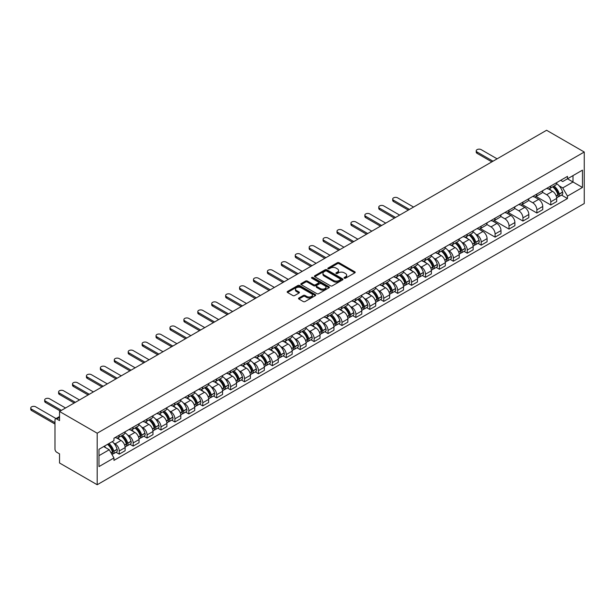 <?xml version="1.0" encoding="UTF-8"?>
<svg xmlns="http://www.w3.org/2000/svg" width="615" height="615" viewBox="0 0 615 615"><rect width="100%" height="100%" fill="white"/><g stroke="black" fill="none" stroke-linecap="round" stroke-linejoin="round"><path stroke-width="0.92" d="M344.315 278.203A0.869 0.5 0 0 0 345.538 278.203L354.847 272.829A1.238 0.715 0 0 0 355.209 272.322A1.238 0.715 0 0 0 354.847 271.815L339.08 262.713A1.238 0.715 0 0 0 337.328 262.713L328.026 268.086A0.869 0.5 0 0 0 329.248 268.793L330.455 268.094A3.967 2.291 0 0 1 336.059 268.094L337.374 268.855A3.967 2.291 0 0 1 338.534 270.477A3.967 2.291 0 0 1 337.374 272.091L336.167 272.791A0.869 0.5 0 0 0 337.397 273.498L338.596 272.799A3.967 2.291 0 0 1 344.208 272.799L345.522 273.56A3.967 2.291 0 0 1 346.683 275.174A3.967 2.291 0 0 1 345.522 276.796L344.315 277.488A0.869 0.5 0 0 0 344.315 278.203L344.315 277.488M298.875 298.014A1.238 0.715 0 0 0 298.513 298.513A1.238 0.715 0 0 0 298.875 299.021L303.303 301.573A1.238 0.715 0 0 0 305.048 301.573L315.387 295.607A1.238 0.715 0 0 0 315.749 295.1A1.238 0.715 0 0 0 315.387 294.6L299.62 285.491A1.238 0.715 0 0 0 297.868 285.491L287.536 291.464A1.238 0.715 0 0 0 287.167 291.964A1.238 0.715 0 0 0 287.536 292.471L292.878 295.561A1.238 0.715 0 0 0 294.631 295.561L299.051 293.001A1.238 0.715 0 0 0 299.413 292.502A1.238 0.715 0 0 0 299.051 291.994L296.399 290.464A3.313 1.914 0 0 1 295.431 289.111A3.313 1.914 0 0 1 297.476 287.343A3.313 1.914 0 0 1 301.089 287.759L311.467 293.747A3.313 1.914 0 0 1 312.435 295.1A3.313 1.914 0 0 1 310.391 296.868A3.313 1.914 0 0 1 306.777 296.453L305.048 295.454A1.238 0.715 0 0 0 303.303 295.454L298.875 298.014L298.875 299.021M97.193 433.214L59.532 411.466L546.589 130.265L584.25 152.013L97.193 433.214L97.193 484.735L584.25 203.534L584.25 152.013M330.539 285.844A1.238 0.715 0 0 0 332.292 285.844L342.632 279.879A1.238 0.715 0 0 0 342.993 279.371A1.238 0.715 0 0 0 342.632 278.872L326.865 269.77A1.238 0.715 0 0 0 325.112 269.77L314.772 275.735A1.238 0.715 0 0 0 314.411 276.243A1.238 0.715 0 0 0 314.772 276.742L330.539 285.844M312.097 278.387A0.869 0.5 0 0 1 312.981 278.51L312.981 277.48L329.01 286.736A1.238 0.715 0 0 1 329.371 287.236A1.238 0.715 0 0 1 329.01 287.743L318.67 293.709A1.238 0.715 0 0 1 316.917 293.709L301.15 284.607L301.15 283.6A1.238 0.715 0 0 0 300.789 284.107A1.238 0.715 0 0 0 301.15 284.607M301.15 283.6L305.578 281.047A1.238 0.715 0 0 1 307.331 281.047L313.719 284.737A1.238 0.715 0 0 0 315.472 284.737L318.409 283.038A1.238 0.715 0 0 0 318.77 282.539A1.238 0.715 0 0 0 318.409 282.031L311.751 278.188A0.869 0.5 0 0 1 312.981 277.48M59.532 411.466L59.532 420.591L56.765 418.992A2.522 1.461 -120 0 0 55.504 418.869A2.522 1.461 -120 0 0 54.981 420.022L54.981 449.181A2.522 1.461 -120 0 0 56.765 452.271L59.532 453.87L59.532 462.987L97.193 484.735M550.786 186.014A5.804 3.352 60 0 1 549.587 188.621L555.476 185.223A5.804 3.352 -120 0 0 556.675 182.617M542.43 192.264L546.681 194.724A5.804 3.352 60 0 1 550.786 201.828L556.675 198.43A5.804 3.352 -120 0 0 552.57 191.319L548.357 188.89M556.675 198.43L556.675 201.574L550.786 204.972L536.019 196.446M549.587 188.621A5.804 3.352 60 0 1 546.727 188.359M550.786 201.828L550.786 204.972M536.864 194.048A5.804 3.352 60 0 1 535.665 196.654L541.554 193.256A5.804 3.352 -120 0 0 542.753 190.65M522.104 204.488L536.864 213.013L542.753 209.607L542.753 206.471A5.804 3.352 -120 0 0 538.648 199.36L534.435 196.923M535.665 196.654A5.804 3.352 60 0 1 532.805 196.393M528.508 200.306L532.759 202.758A5.804 3.352 60 0 1 536.864 209.869L536.864 213.013M522.942 202.089A5.804 3.352 60 0 1 521.743 204.695L527.632 201.297A5.804 3.352 -120 0 0 528.831 198.691M508.182 212.521L522.942 221.046L528.831 217.649L528.831 214.504A5.804 3.352 -120 0 0 524.726 207.393L520.513 204.964M521.743 204.695A5.804 3.352 60 0 1 518.883 204.434M514.586 208.339L518.837 210.799A5.804 3.352 60 0 1 522.942 217.902L522.942 221.046M509.02 210.122A5.804 3.352 60 0 1 507.821 212.729L513.71 209.331A5.804 3.352 -120 0 0 514.909 206.725M494.26 220.562L509.02 229.088L514.909 225.682L514.909 222.545A5.804 3.352 -120 0 0 510.804 215.435L506.591 212.998M507.821 212.729A5.804 3.352 60 0 1 504.961 212.467M500.664 216.38L504.915 218.832A5.804 3.352 60 0 1 509.02 225.943L509.02 229.088M495.098 218.164A5.804 3.352 60 0 1 493.899 220.77L499.787 217.372A5.804 3.352 -120 0 0 500.994 214.766M480.338 228.596L495.098 237.121L500.994 233.723L500.994 230.579A5.804 3.352 -120 0 0 496.889 223.468L492.669 221.039M493.899 220.77A5.804 3.352 60 0 1 491.039 220.508M486.742 224.414L490.993 226.874A5.804 3.352 60 0 1 495.098 233.977L495.098 237.121M481.184 226.197A5.804 3.352 60 0 1 479.977 228.803L485.865 225.405A5.804 3.352 -120 0 0 487.072 222.799M477.986 243.317L481.184 245.162L487.072 241.757L487.072 238.62A5.804 3.352 -120 0 0 482.967 231.509L478.747 229.072M479.977 228.803A5.804 3.352 60 0 1 477.117 228.542M475.587 234.046L477.079 234.907A5.804 3.352 60 0 1 481.184 242.018L481.184 245.162M467.262 234.238A5.804 3.352 60 0 1 466.055 236.844L471.943 233.446A5.804 3.352 -120 0 0 473.15 230.84M464.064 251.351L467.262 253.196L473.15 249.798L473.15 246.653A5.804 3.352 -120 0 0 469.045 239.543L464.825 237.113M466.055 236.844A5.804 3.352 60 0 1 463.203 236.583M461.673 242.087L463.157 242.948A5.804 3.352 60 0 1 467.262 250.051L467.262 253.196M453.34 242.272A5.804 3.352 60 0 1 452.133 244.878L458.029 241.48A5.804 3.352 -120 0 0 459.228 238.874M450.142 259.392L453.34 261.237L459.228 257.831L459.228 254.695A5.804 3.352 -120 0 0 455.123 247.584L450.91 245.147M452.133 244.878A5.804 3.352 60 0 1 449.281 244.616M447.751 250.121L449.234 250.982A5.804 3.352 60 0 1 453.34 258.092L453.34 261.237M439.418 250.313A5.804 3.352 60 0 1 438.218 252.919L444.107 249.521A5.804 3.352 -120 0 0 445.306 246.915M436.22 267.425L439.418 269.27L445.306 265.872L445.306 262.728A5.804 3.352 -120 0 0 441.201 255.617L436.988 253.188M438.218 252.919A5.804 3.352 60 0 1 435.359 252.657M433.829 258.162L435.312 259.023A5.804 3.352 60 0 1 439.418 266.126L439.418 269.27M425.495 258.346A5.804 3.352 60 0 1 424.296 260.952L430.185 257.554A5.804 3.352 -120 0 0 431.384 254.948M422.305 275.466L425.495 277.311L431.384 273.906L431.384 270.769A5.804 3.352 -120 0 0 427.279 263.658L423.066 261.221M424.296 260.952A5.804 3.352 60 0 1 421.436 260.691M419.907 266.195L421.39 267.056A5.804 3.352 60 0 1 425.495 274.167L425.495 277.311M411.573 266.387A5.804 3.352 60 0 1 410.374 268.993L416.263 265.595A5.804 3.352 -120 0 0 417.462 262.989M408.383 283.5L411.573 285.345L417.462 281.947L417.462 278.803A5.804 3.352 -120 0 0 413.357 271.692L409.144 269.262M410.374 268.993A5.804 3.352 60 0 1 407.514 268.732M405.985 274.236L407.468 275.097A5.804 3.352 60 0 1 411.573 282.2L411.573 285.345M397.651 274.421A5.804 3.352 60 0 1 396.452 277.027L402.341 273.629A5.804 3.352 -120 0 0 403.54 271.023M394.461 291.541L397.651 293.386L403.54 289.98L403.54 286.844A5.804 3.352 -120 0 0 399.435 279.733L395.222 277.296M396.452 277.027A5.804 3.352 60 0 1 393.592 276.765M392.062 282.27L393.546 283.131A5.804 3.352 60 0 1 397.651 290.242L397.651 293.386M383.729 282.462A5.804 3.352 60 0 1 382.53 285.068L388.419 281.67A5.804 3.352 -120 0 0 389.626 279.064M380.539 299.574L383.729 301.419L389.626 298.021L389.626 294.877A5.804 3.352 -120 0 0 385.52 287.766L381.3 285.337M382.53 285.068A5.804 3.352 60 0 1 379.67 284.807M378.14 290.311L379.624 291.164A5.804 3.352 60 0 1 383.729 298.275L383.729 301.419M369.815 290.495A5.804 3.352 60 0 1 368.608 293.101L374.497 289.703A5.804 3.352 -120 0 0 375.704 287.097M366.617 307.615L369.815 309.46L375.704 306.055L375.704 302.918A5.804 3.352 -120 0 0 371.598 295.807L367.378 293.37M368.608 293.101A5.804 3.352 60 0 1 365.748 292.84M364.218 298.344L365.71 299.205A5.804 3.352 60 0 1 369.815 306.316L369.815 309.46M355.893 298.536A5.804 3.352 60 0 1 354.686 301.142L360.575 297.745A5.804 3.352 -120 0 0 361.781 295.139M352.695 315.649L355.893 317.494L361.781 314.096L361.781 310.952A5.804 3.352 -120 0 0 357.676 303.841L353.456 301.411M354.686 301.142A5.804 3.352 60 0 1 351.834 300.881M350.304 306.385L351.788 307.239A5.804 3.352 60 0 1 355.893 314.35L355.893 317.494M341.971 306.57A5.804 3.352 60 0 1 340.764 309.176L346.66 305.778A5.804 3.352 -120 0 0 347.859 303.172M338.773 323.69L341.971 325.535L347.859 322.129L347.859 318.993A5.804 3.352 -120 0 0 343.754 311.882L339.542 309.445M340.764 309.176A5.804 3.352 60 0 1 337.912 308.914M336.382 314.419L337.866 315.28A5.804 3.352 60 0 1 341.971 322.391L341.971 325.535M328.049 314.611A5.804 3.352 60 0 1 326.849 317.217L332.738 313.819A5.804 3.352 -120 0 0 333.937 311.213M324.851 331.723L328.049 333.568L333.937 330.17L333.937 327.026A5.804 3.352 -120 0 0 329.832 319.915L325.619 317.486M326.849 317.217A5.804 3.352 60 0 1 323.99 316.956M322.46 322.46L323.944 323.313A5.804 3.352 60 0 1 328.049 330.424L328.049 333.568M314.127 322.644A5.804 3.352 60 0 1 312.927 325.25L318.816 321.853A5.804 3.352 -120 0 0 320.015 319.246M310.936 339.764L314.127 341.609L320.015 338.204L320.015 335.067A5.804 3.352 -120 0 0 315.91 327.956L311.697 325.519M312.927 325.25A5.804 3.352 60 0 1 310.068 324.989M308.538 330.493L310.022 331.354A5.804 3.352 60 0 1 314.127 338.465L314.127 341.609M300.205 330.686A5.804 3.352 60 0 1 299.005 333.292L304.894 329.894A5.804 3.352 -120 0 0 306.093 327.288M297.014 347.798L300.205 349.643L306.093 346.245L306.093 343.101A5.804 3.352 -120 0 0 301.988 335.99L297.775 333.561M299.005 333.292A5.804 3.352 60 0 1 296.146 333.03M294.616 338.534L296.099 339.388A5.804 3.352 60 0 1 300.205 346.499L300.205 349.643M286.283 338.719A5.804 3.352 60 0 1 285.083 341.325L290.972 337.927A5.804 3.352 -120 0 0 292.171 335.321M283.092 355.839L286.283 357.684L292.171 354.278L292.171 351.142A5.804 3.352 -120 0 0 288.066 344.031L283.853 341.594M285.083 341.325A5.804 3.352 60 0 1 282.224 341.064M280.694 346.568L282.177 347.429A5.804 3.352 60 0 1 286.283 354.54L286.283 357.684M272.36 346.76A5.804 3.352 60 0 1 271.161 349.366L277.05 345.968A5.804 3.352 -120 0 0 278.257 343.362M269.17 363.872L272.36 365.717L278.257 362.32L278.257 359.175A5.804 3.352 -120 0 0 274.152 352.064L269.931 349.635M271.161 349.366A5.804 3.352 60 0 1 268.301 349.105M266.772 354.609L268.255 355.462A5.804 3.352 60 0 1 272.36 362.573L272.36 365.717M258.446 354.793A5.804 3.352 60 0 1 257.239 357.4L263.128 354.002A5.804 3.352 -120 0 0 264.335 351.396M255.248 371.914L258.446 373.759L264.335 370.353L264.335 367.217A5.804 3.352 -120 0 0 260.23 360.106L256.009 357.669M257.239 357.4A5.804 3.352 60 0 1 254.379 357.138M252.85 362.642L254.341 363.503A5.804 3.352 60 0 1 258.446 370.614L258.446 373.759M244.524 362.835A5.804 3.352 60 0 1 243.317 365.441L249.206 362.043A5.804 3.352 -120 0 0 250.413 359.437M241.326 379.947L244.524 381.792L250.413 378.394L250.413 375.25A5.804 3.352 -120 0 0 246.308 368.139L242.087 365.71M243.317 365.441A5.804 3.352 60 0 1 240.465 365.179M238.935 370.684L240.419 371.537A5.804 3.352 60 0 1 244.524 378.648L244.524 381.792M230.602 370.868A5.804 3.352 60 0 1 229.395 373.474L235.291 370.076A5.804 3.352 -120 0 0 236.491 367.47M227.404 387.988L230.602 389.833L236.491 386.428L236.491 383.291A5.804 3.352 -120 0 0 232.385 376.18L228.173 373.743M229.395 373.474A5.804 3.352 60 0 1 226.543 373.213M225.013 378.717L226.497 379.578A5.804 3.352 60 0 1 230.602 386.689L230.602 389.833M216.68 378.909A5.804 3.352 60 0 1 215.481 381.515L221.369 378.117A5.804 3.352 -120 0 0 222.569 375.511M213.482 396.022L216.68 397.867L222.569 394.469L222.569 391.325A5.804 3.352 -120 0 0 218.463 384.214L214.251 381.784M215.481 381.515A5.804 3.352 60 0 1 212.621 381.254M211.091 386.758L212.575 387.611A5.804 3.352 60 0 1 216.68 394.722L216.68 397.867M202.758 386.943A5.804 3.352 60 0 1 201.559 389.549L207.447 386.151A5.804 3.352 -120 0 0 208.646 383.545M199.568 404.063L202.758 405.908L208.646 402.502L208.646 399.366A5.804 3.352 -120 0 0 204.541 392.255L200.329 389.818M201.559 389.549A5.804 3.352 60 0 1 198.699 389.287M197.169 394.792L198.653 395.653A5.804 3.352 60 0 1 202.758 402.763L202.758 405.908M188.836 394.984A5.804 3.352 60 0 1 187.637 397.59L193.525 394.192A5.804 3.352 -120 0 0 194.724 391.586M185.645 412.096L188.836 413.941L194.724 410.543L194.724 407.399A5.804 3.352 -120 0 0 190.619 400.288L186.406 397.859M187.637 397.59A5.804 3.352 60 0 1 184.777 397.328M183.247 402.833L184.731 403.686A5.804 3.352 60 0 1 188.836 410.797L188.836 413.941M174.914 403.017A5.804 3.352 60 0 1 173.714 405.623L179.603 402.225A5.804 3.352 -120 0 0 180.802 399.619M171.723 420.137L174.914 421.982L180.802 418.577L180.802 415.44A5.804 3.352 -120 0 0 176.697 408.329L172.484 405.892M173.714 405.623A5.804 3.352 60 0 1 170.855 405.362M169.325 410.866L170.809 411.727A5.804 3.352 60 0 1 174.914 418.838L174.914 421.982M160.992 411.058A5.804 3.352 60 0 1 159.792 413.664L165.681 410.267A5.804 3.352 -120 0 0 166.888 407.66M157.801 428.171L160.992 430.016L166.888 426.618L166.888 423.474A5.804 3.352 -120 0 0 162.783 416.363L158.562 413.933M159.792 413.664A5.804 3.352 60 0 1 156.933 413.403M155.403 418.907L156.887 419.761A5.804 3.352 60 0 1 160.992 426.872L160.992 430.016M147.077 419.092A5.804 3.352 60 0 1 145.87 421.698L151.759 418.3A5.804 3.352 -120 0 0 152.966 415.694M143.879 436.212L147.077 438.057L152.966 434.651L152.966 431.515A5.804 3.352 -120 0 0 148.861 424.404L144.64 421.967M145.87 421.698A5.804 3.352 60 0 1 143.011 421.436M141.481 426.941L142.972 427.802A5.804 3.352 60 0 1 147.077 434.913L147.077 438.057M133.155 427.133A5.804 3.352 60 0 1 131.948 429.739L137.837 426.341A5.804 3.352 -120 0 0 139.044 423.735M129.957 444.245L133.155 446.09L139.044 442.692L139.044 439.548A5.804 3.352 -120 0 0 134.939 432.437L130.718 430.008M131.948 429.739A5.804 3.352 60 0 1 129.096 429.478M127.566 434.982L129.05 435.835A5.804 3.352 60 0 1 133.155 442.946L133.155 446.09M119.233 435.166A5.804 3.352 60 0 1 118.026 437.772L123.922 434.375A5.804 3.352 -120 0 0 125.122 431.768M116.035 452.286L119.233 454.131L125.122 450.726L125.122 447.589A5.804 3.352 -120 0 0 121.017 440.478L116.804 438.041M118.026 437.772A5.804 3.352 60 0 1 115.174 437.511M113.644 443.015L115.128 443.876A5.804 3.352 60 0 1 119.233 450.987L119.233 454.131M560.649 180.318L562.74 181.533L582.466 170.147L573.003 175.606L573.003 181.994L562.74 187.921L559.12 185.822M98.977 455.677L109.239 449.75L113.967 457.944L98.977 466.601L98.977 449.288L113.967 440.632L113.967 438.211L567.476 176.382L567.476 178.804L582.466 187.46L567.476 196.108L562.74 187.921M582.466 170.147L582.466 187.46M113.967 457.944L113.967 460.366L567.476 198.53L567.476 196.108M109.239 449.75L103.704 446.552M561.51 195.093L567.476 198.53M344.661 278.318L345.522 277.826A3.967 2.291 0 0 0 346.683 276.204L346.683 275.174M338.534 270.477L338.534 271.507A3.967 2.291 0 0 1 337.374 273.121L336.513 273.621M354.832 272.837L339.08 263.743A1.238 0.715 0 0 0 337.328 263.743L328.372 268.916M342.609 279.887L326.865 270.8A1.238 0.715 0 0 0 325.112 270.8L314.788 276.758M340.441 279.733A0.869 0.5 0 0 0 340.441 279.018L326.596 271.031A0.869 0.5 0 0 0 325.373 271.031L324.105 271.761A3.967 2.291 0 0 0 322.944 273.383A3.967 2.291 0 0 0 324.105 274.997L333.561 280.463A3.967 2.291 0 0 0 339.165 280.463L340.441 279.733L340.441 280.763A0.869 0.5 0 0 0 340.695 280.402L340.695 279.371M322.944 273.383L322.944 274.413A3.967 2.291 0 0 0 324.105 276.027L324.105 274.997M340.441 280.763L339.165 281.493A3.967 2.291 0 0 1 333.561 281.493L324.105 276.027M301.173 284.622L305.578 282.077L305.578 281.047M318.77 282.539L318.77 283.569A1.238 0.715 0 0 1 318.409 284.069L315.472 285.767A1.238 0.715 0 0 1 313.719 285.767L307.331 282.077A1.238 0.715 0 0 0 305.578 282.077M312.981 278.51L328.994 287.751M320.361 288.566A3.313 1.914 0 0 0 323.967 288.981A3.313 1.914 0 0 0 326.012 287.213A3.313 1.914 0 0 0 325.043 285.86L321.384 283.746A1.238 0.715 0 0 0 319.639 283.746L316.702 285.445A1.238 0.715 0 0 0 316.341 285.952A1.238 0.715 0 0 0 316.702 286.452L320.361 288.566L320.361 289.596A3.313 1.914 0 0 0 323.967 290.011A3.313 1.914 0 0 0 326.012 288.243L326.012 287.213M316.341 285.952L316.341 286.982A1.238 0.715 0 0 0 316.702 287.482L316.702 286.452M320.361 289.596L316.702 287.482M312.435 295.1L312.435 296.13A3.313 1.914 0 0 1 310.391 297.898A3.313 1.914 0 0 1 306.777 297.483L305.048 296.484A1.238 0.715 0 0 0 303.303 296.484L298.89 299.028M295.431 289.111L295.431 290.142A3.313 1.914 0 0 0 296.399 291.495L296.399 290.464M299.051 291.994L299.051 293.001L296.399 291.495M315.387 294.6L315.387 295.607L299.62 286.521A1.238 0.715 0 0 0 297.868 286.521L287.551 292.479L287.536 291.464M552.977 186.66A7.949 4.589 60 0 1 553.016 186.683A7.949 4.589 60 0 1 558.251 193.817L558.297 193.986A1.545 0.892 60 0 1 558.051 195.193A1.545 0.892 60 0 1 558.013 195.216M497.112 158.839L481.184 149.637A2.906 1.676 0 0 0 478.016 149.276A2.906 1.676 0 0 0 476.225 150.821A2.906 1.676 0 0 0 477.079 152.013L477.079 153.35A2.906 1.676 180 0 1 476.225 152.166L476.225 150.821M552.631 186.86A9.594 5.535 60 0 1 557.897 194.778L557.943 194.94A3.19 1.837 60 0 1 557.444 197.438L556.652 197.899M557.99 196.738A3.19 1.837 -120 0 0 558.874 196.615A3.19 1.837 -120 0 0 559.373 194.117L559.327 193.948A9.594 5.535 -120 0 0 554.054 186.038M556.552 183.631A9.594 5.535 60 0 1 562.587 192.072L562.633 192.234A3.19 1.837 60 0 1 562.125 194.74L558.874 196.615M491.846 161.876L477.079 153.35M549.356 188.728A9.594 5.535 60 0 1 551.363 190.619M493.007 161.207L477.079 152.013M556.022 190.635L557.244 191.342M469.453 234.884A7.949 4.589 60 0 1 469.491 234.907A7.949 4.589 60 0 1 474.719 242.041L474.772 242.21A1.545 0.892 60 0 1 474.526 243.417A1.545 0.892 60 0 1 474.488 243.44M413.58 207.063L397.651 197.861A2.906 1.676 0 0 0 394.492 197.5A2.906 1.676 0 0 0 392.701 199.045A2.906 1.676 0 0 0 393.546 200.236L393.546 201.574A2.906 1.676 180 0 1 392.701 200.39L392.701 199.045M469.099 235.084A9.594 5.535 60 0 1 474.373 243.002L474.419 243.163A3.19 1.837 60 0 1 473.919 245.662L473.127 246.123M474.465 244.962A3.19 1.837 -120 0 0 475.341 244.839A3.19 1.837 -120 0 0 475.849 242.341L475.802 242.172A9.594 5.535 -120 0 0 470.529 234.261M473.027 231.855A9.594 5.535 60 0 1 479.062 240.296L479.108 240.457A3.19 1.837 60 0 1 478.601 242.963L475.341 244.839M408.314 210.099L393.546 201.574M465.832 236.952A9.594 5.535 60 0 1 467.83 238.843M409.475 209.431L393.546 200.236M472.497 238.858L473.719 239.566M455.53 242.925A7.949 4.589 60 0 1 455.569 242.948A7.949 4.589 60 0 1 460.804 250.082L460.85 250.244A1.545 0.892 60 0 1 460.604 251.458A1.545 0.892 60 0 1 460.566 251.474M399.658 215.096L383.729 205.902A2.906 1.676 0 0 0 380.57 205.541A2.906 1.676 0 0 0 378.779 207.086A2.906 1.676 0 0 0 379.624 208.27L379.624 209.607A2.906 1.676 180 0 1 378.779 208.424L378.779 207.086M455.185 243.125A9.594 5.535 60 0 1 460.451 251.035L460.497 251.204A3.19 1.837 60 0 1 459.997 253.703L459.205 254.156M460.543 252.996A3.19 1.837 -120 0 0 461.427 252.88A3.19 1.837 -120 0 0 461.927 250.374L461.88 250.213A9.594 5.535 -120 0 0 456.607 242.295M459.105 239.896A9.594 5.535 60 0 1 465.14 248.329L465.186 248.498A3.19 1.837 60 0 1 464.679 250.997L461.427 252.88M394.399 218.141L379.624 209.607M451.91 244.993A9.594 5.535 60 0 1 453.916 246.884M395.553 217.464L379.624 208.27M458.575 246.899L459.797 247.599M441.608 250.958A7.949 4.589 60 0 1 441.647 250.982A7.949 4.589 60 0 1 446.882 258.115L446.928 258.285A1.545 0.892 60 0 1 446.682 259.492A1.545 0.892 60 0 1 446.644 259.515M385.743 223.137L369.815 213.935A2.906 1.676 0 0 0 366.648 213.574A2.906 1.676 0 0 0 364.856 215.119A2.906 1.676 0 0 0 365.71 216.311L365.71 217.649A2.906 1.676 180 0 1 364.856 216.465L364.856 215.119M441.263 251.158A9.594 5.535 60 0 1 446.528 259.076L446.575 259.238A3.19 1.837 60 0 1 446.075 261.736L445.283 262.198M446.621 261.037A3.19 1.837 -120 0 0 447.505 260.914A3.19 1.837 -120 0 0 448.004 258.415L447.958 258.246A9.594 5.535 -120 0 0 442.685 250.336M445.183 247.93A9.594 5.535 60 0 1 451.218 256.37L451.264 256.532A3.19 1.837 60 0 1 450.757 259.038L447.505 260.914M380.477 226.174L365.71 217.649M437.988 253.026A9.594 5.535 60 0 1 439.994 254.918M381.638 225.505L365.71 216.311M444.653 254.933L445.875 255.64M427.686 259A7.949 4.589 60 0 1 427.725 259.023A7.949 4.589 60 0 1 432.96 266.157L433.006 266.318A1.545 0.892 60 0 1 432.76 267.533A1.545 0.892 60 0 1 432.729 267.548M371.821 231.171L355.893 221.977A2.906 1.676 0 0 0 352.726 221.615A2.906 1.676 0 0 0 350.934 223.16A2.906 1.676 0 0 0 351.788 224.344L351.788 225.682A2.906 1.676 180 0 1 350.934 224.498L350.934 223.16M427.34 259.199A9.594 5.535 60 0 1 432.606 267.11L432.66 267.271A3.19 1.837 60 0 1 432.153 269.777L431.361 270.231M432.699 269.07A3.19 1.837 -120 0 0 433.583 268.955A3.19 1.837 -120 0 0 434.082 266.449L434.036 266.287A9.594 5.535 -120 0 0 428.77 258.369M431.269 255.971A9.594 5.535 60 0 1 437.296 264.404L437.342 264.573A3.19 1.837 60 0 1 436.842 267.071L433.583 268.955M366.555 234.215L351.788 225.682M424.066 261.068A9.594 5.535 60 0 1 426.072 262.959M367.716 233.539L351.788 224.344M430.731 262.974L431.953 263.674M413.764 267.033A7.949 4.589 60 0 1 413.803 267.056A7.949 4.589 60 0 1 419.038 274.19L419.084 274.359A1.545 0.892 60 0 1 418.838 275.566A1.545 0.892 60 0 1 418.807 275.589M357.899 239.212L341.971 230.01A2.906 1.676 0 0 0 338.804 229.649A2.906 1.676 0 0 0 337.012 231.194A2.906 1.676 0 0 0 337.866 232.385L337.866 233.723A2.906 1.676 180 0 1 337.012 232.539L337.012 231.194M413.418 267.233A9.594 5.535 60 0 1 418.692 275.151L418.738 275.312A3.19 1.837 60 0 1 418.231 277.811L417.439 278.272M418.777 277.111A3.19 1.837 -120 0 0 419.661 276.988A3.19 1.837 -120 0 0 420.16 274.49L420.114 274.321A9.594 5.535 -120 0 0 414.848 266.41M417.347 264.004A9.594 5.535 60 0 1 423.374 272.445L423.42 272.606A3.19 1.837 60 0 1 422.92 275.113L419.661 276.988M352.633 242.249L337.866 233.723M410.144 269.101A9.594 5.535 60 0 1 412.15 270.992M353.794 241.58L337.866 232.385M416.816 271.007L418.039 271.715M399.842 275.074A7.949 4.589 60 0 1 399.888 275.097A7.949 4.589 60 0 1 405.116 282.231L405.162 282.393A1.545 0.892 60 0 1 404.916 283.607A1.545 0.892 60 0 1 404.885 283.623M343.977 247.245L328.049 238.051A2.906 1.676 0 0 0 324.881 237.69A2.906 1.676 0 0 0 323.09 239.235A2.906 1.676 0 0 0 323.944 240.419L323.944 241.757A2.906 1.676 180 0 1 323.09 240.573L323.09 239.235M399.496 275.274A9.594 5.535 60 0 1 404.77 283.184L404.816 283.346A3.19 1.837 60 0 1 404.309 285.852L403.517 286.306M404.855 285.145A3.19 1.837 -120 0 0 405.739 285.029A3.19 1.837 -120 0 0 406.246 282.523L406.192 282.362A9.594 5.535 -120 0 0 400.926 274.444M403.425 272.045A9.594 5.535 60 0 1 409.452 280.478L409.498 280.648A3.19 1.837 60 0 1 408.998 283.146L405.739 285.029M338.711 250.29L323.944 241.757M396.229 277.142A9.594 5.535 60 0 1 398.228 279.033M339.872 249.613L323.944 240.419M402.894 279.049L404.116 279.748M385.92 283.108A7.949 4.589 60 0 1 385.966 283.131A7.949 4.589 60 0 1 391.194 290.265L391.24 290.434A1.545 0.892 60 0 1 390.994 291.641A1.545 0.892 60 0 1 390.963 291.664M330.055 255.286L314.127 246.085A2.906 1.676 0 0 0 310.967 245.723A2.906 1.676 0 0 0 309.168 247.268A2.906 1.676 0 0 0 310.022 248.46L310.022 249.798A2.906 1.676 180 0 1 309.168 248.614L309.168 247.268M385.574 283.307A9.594 5.535 60 0 1 390.848 291.226L390.894 291.387A3.19 1.837 60 0 1 390.387 293.885L389.595 294.347M390.932 293.186A3.19 1.837 -120 0 0 391.817 293.063A3.19 1.837 -120 0 0 392.324 290.564L392.278 290.395A9.594 5.535 -120 0 0 387.004 282.485M389.503 280.079A9.594 5.535 60 0 1 395.53 288.52L395.576 288.681A3.19 1.837 60 0 1 395.076 291.187L391.817 293.063M324.789 258.323L310.022 249.798M382.307 285.175A9.594 5.535 60 0 1 384.306 287.067M325.95 257.654L310.022 248.46M388.972 287.082L390.194 287.789M372.006 291.149A7.949 4.589 60 0 1 372.044 291.164A7.949 4.589 60 0 1 377.272 298.306L377.318 298.467A1.545 0.892 60 0 1 377.08 299.682A1.545 0.892 60 0 1 377.041 299.697M316.133 263.32L300.205 254.126A2.906 1.676 0 0 0 297.045 253.764A2.906 1.676 0 0 0 295.254 255.31A2.906 1.676 0 0 0 296.099 256.493L296.099 257.831A2.906 1.676 180 0 1 295.254 256.647L295.254 255.31M371.652 291.349A9.594 5.535 60 0 1 376.926 299.259L376.972 299.42A3.19 1.837 60 0 1 376.472 301.927L375.68 302.38M377.01 301.219A3.19 1.837 -120 0 0 377.894 301.104A3.19 1.837 -120 0 0 378.402 298.598L378.356 298.436A9.594 5.535 -120 0 0 373.082 290.518M375.581 288.12A9.594 5.535 60 0 1 381.608 296.553L381.654 296.722A3.19 1.837 60 0 1 381.154 299.221L377.894 301.104M310.867 266.364L296.099 257.831M368.385 293.217A9.594 5.535 60 0 1 370.384 295.108M312.028 265.688L296.099 256.493M375.05 295.123L376.272 295.823M358.084 299.182A7.949 4.589 60 0 1 358.122 299.205A7.949 4.589 60 0 1 363.35 306.339L363.404 306.508A1.545 0.892 60 0 1 363.158 307.715A1.545 0.892 60 0 1 363.119 307.738M302.211 271.361L286.283 262.159A2.906 1.676 0 0 0 283.123 261.798A2.906 1.676 0 0 0 281.332 263.343A2.906 1.676 0 0 0 282.177 264.535L282.177 265.872A2.906 1.676 180 0 1 281.332 264.688L281.332 263.343M357.73 299.382A9.594 5.535 60 0 1 363.004 307.3L363.05 307.462A3.19 1.837 60 0 1 362.55 309.96L361.758 310.421M363.096 309.26A3.19 1.837 -120 0 0 363.972 309.137A3.19 1.837 -120 0 0 364.48 306.639L364.434 306.47A9.594 5.535 -120 0 0 359.16 298.559M361.658 296.153A9.594 5.535 60 0 1 367.693 304.594L367.739 304.756A3.19 1.837 60 0 1 367.232 307.262L363.972 309.137M296.945 274.398L282.177 265.872M354.463 301.25A9.594 5.535 60 0 1 356.462 303.141M298.106 273.729L282.177 264.535M361.128 303.157L362.35 303.864M344.162 307.223A7.949 4.589 60 0 1 344.2 307.239A7.949 4.589 60 0 1 349.435 314.38L349.481 314.542A1.545 0.892 60 0 1 349.235 315.756A1.545 0.892 60 0 1 349.197 315.772M288.289 279.394L272.36 270.2A2.906 1.676 0 0 0 269.201 269.839A2.906 1.676 0 0 0 267.41 271.384A2.906 1.676 0 0 0 268.255 272.568L268.255 273.906A2.906 1.676 180 0 1 267.41 272.722L267.41 271.384M343.816 307.423A9.594 5.535 60 0 1 349.082 315.334L349.128 315.495A3.19 1.837 60 0 1 348.628 318.001L347.836 318.455M349.174 317.294A3.19 1.837 -120 0 0 350.058 317.179A3.19 1.837 -120 0 0 350.558 314.672L350.512 314.511A9.594 5.535 -120 0 0 345.238 306.593M347.736 304.194A9.594 5.535 60 0 1 353.771 312.628L353.817 312.797A3.19 1.837 60 0 1 353.31 315.295L350.058 317.179M283.031 282.439L268.255 273.906M340.541 309.291A9.594 5.535 60 0 1 342.547 311.182M284.184 281.762L268.255 272.568M347.206 311.198L348.428 311.897M330.24 315.257A7.949 4.589 60 0 1 330.278 315.28A7.949 4.589 60 0 1 335.513 322.414L335.559 322.583A1.545 0.892 60 0 1 335.313 323.79A1.545 0.892 60 0 1 335.275 323.813M274.375 287.436L258.446 278.234A2.906 1.676 0 0 0 255.279 277.872A2.906 1.676 0 0 0 253.488 279.418A2.906 1.676 0 0 0 254.341 280.609L254.341 281.947A2.906 1.676 180 0 1 253.488 280.763L253.488 279.418M329.894 315.457A9.594 5.535 60 0 1 335.16 323.375L335.206 323.536A3.19 1.837 60 0 1 334.706 326.035L333.914 326.496M335.252 325.335A3.19 1.837 -120 0 0 336.136 325.212A3.19 1.837 -120 0 0 336.636 322.714L336.589 322.544A9.594 5.535 -120 0 0 331.316 314.634M333.814 312.228A9.594 5.535 60 0 1 339.849 320.669L339.895 320.83A3.19 1.837 60 0 1 339.388 323.336L336.136 325.212M269.109 290.472L254.341 281.947M326.619 317.325A9.594 5.535 60 0 1 328.625 319.216M270.269 289.803L254.341 280.609M333.284 319.231L334.506 319.938M316.318 323.298A7.949 4.589 60 0 1 316.356 323.313A7.949 4.589 60 0 1 321.591 330.455L321.637 330.616A1.545 0.892 60 0 1 321.391 331.831A1.545 0.892 60 0 1 321.361 331.846M260.453 295.469L244.524 286.275A2.906 1.676 0 0 0 241.357 285.914A2.906 1.676 0 0 0 239.566 287.459A2.906 1.676 0 0 0 240.419 288.643L240.419 289.98A2.906 1.676 180 0 1 239.566 288.796L239.566 287.459M315.972 323.498A9.594 5.535 60 0 1 321.238 331.408L321.291 331.57A3.19 1.837 60 0 1 320.784 334.076L319.992 334.529M321.33 333.368A3.19 1.837 -120 0 0 322.214 333.253A3.19 1.837 -120 0 0 322.714 330.747L322.667 330.586A9.594 5.535 -120 0 0 317.401 322.667M319.9 320.269A9.594 5.535 60 0 1 325.927 328.702L325.973 328.871A3.19 1.837 60 0 1 325.473 331.37L322.214 333.253M255.187 298.513L240.419 289.98M312.697 325.366A9.594 5.535 60 0 1 314.703 327.257M256.347 297.837L240.419 288.643M319.362 327.272L320.584 327.972M302.396 331.331A7.949 4.589 60 0 1 302.434 331.354A7.949 4.589 60 0 1 307.669 338.488L307.715 338.657A1.545 0.892 60 0 1 307.469 339.864A1.545 0.892 60 0 1 307.439 339.887M246.53 303.51L230.602 294.308A2.906 1.676 0 0 0 227.435 293.947A2.906 1.676 0 0 0 225.643 295.492A2.906 1.676 0 0 0 226.497 296.684L226.497 298.021A2.906 1.676 180 0 1 225.643 296.837L225.643 295.492M302.05 331.531A9.594 5.535 60 0 1 307.323 339.449L307.369 339.611A3.19 1.837 60 0 1 306.862 342.109L306.07 342.57M307.408 341.41A3.19 1.837 -120 0 0 308.292 341.287A3.19 1.837 -120 0 0 308.792 338.788L308.745 338.619A9.594 5.535 -120 0 0 303.479 330.709M305.978 328.302A9.594 5.535 60 0 1 312.005 336.743L312.051 336.905A3.19 1.837 60 0 1 311.551 339.411L308.292 341.287M241.264 306.547L226.497 298.021M298.775 333.399A9.594 5.535 60 0 1 300.781 335.29M242.425 305.878L226.497 296.684M305.447 335.306L306.67 336.013M288.473 339.372A7.949 4.589 60 0 1 288.52 339.388A7.949 4.589 60 0 1 293.747 346.529L293.793 346.691A1.545 0.892 60 0 1 293.547 347.906A1.545 0.892 60 0 1 293.516 347.921M232.608 311.544L216.68 302.349A2.906 1.676 0 0 0 213.513 301.988A2.906 1.676 0 0 0 211.721 303.533A2.906 1.676 0 0 0 212.575 304.717L212.575 306.055A2.906 1.676 180 0 1 211.721 304.871L211.721 303.533M288.127 339.572A9.594 5.535 60 0 1 293.401 347.483L293.447 347.644A3.19 1.837 60 0 1 292.94 350.15L292.148 350.604M293.486 349.443A3.19 1.837 -120 0 0 294.37 349.328A3.19 1.837 -120 0 0 294.877 346.822L294.823 346.66A9.594 5.535 -120 0 0 289.557 338.742M292.056 336.344A9.594 5.535 60 0 1 298.083 344.777L298.129 344.946A3.19 1.837 60 0 1 297.629 347.444L294.37 349.328M227.342 314.58L212.575 306.055M284.86 341.44A9.594 5.535 60 0 1 286.859 343.331M228.503 313.911L212.575 304.717M291.525 343.347L292.748 344.046M274.551 347.406A7.949 4.589 60 0 1 274.598 347.429A7.949 4.589 60 0 1 279.825 354.563L279.871 354.732A1.545 0.892 60 0 1 279.625 355.939A1.545 0.892 60 0 1 279.594 355.962M218.686 319.585L202.758 310.383A2.906 1.676 0 0 0 199.598 310.022A2.906 1.676 0 0 0 197.799 311.567A2.906 1.676 0 0 0 198.653 312.758L198.653 314.096A2.906 1.676 180 0 1 197.799 312.912L197.799 311.567M274.205 347.606A9.594 5.535 60 0 1 279.479 355.524L279.525 355.685A3.19 1.837 60 0 1 279.018 358.184L278.226 358.645M279.564 357.484A3.19 1.837 -120 0 0 280.448 357.361A3.19 1.837 -120 0 0 280.955 354.863L280.909 354.694A9.594 5.535 -120 0 0 275.635 346.783M278.134 344.377A9.594 5.535 60 0 1 284.161 352.818L284.207 352.979A3.19 1.837 60 0 1 283.707 355.485L280.448 357.361M213.42 322.621L198.653 314.096M270.938 349.474A9.594 5.535 60 0 1 272.937 351.365M214.581 321.953L198.653 312.758M277.603 351.38L278.826 352.088M260.637 355.447A7.949 4.589 60 0 1 260.675 355.462A7.949 4.589 60 0 1 265.903 362.604L265.949 362.765A1.545 0.892 60 0 1 265.711 363.98A1.545 0.892 60 0 1 265.672 363.995M204.764 327.618L188.836 318.424A2.906 1.676 0 0 0 185.676 318.063A2.906 1.676 0 0 0 183.885 319.608A2.906 1.676 0 0 0 184.731 320.792L184.731 322.129A2.906 1.676 180 0 1 183.885 320.945L183.885 319.608M260.283 355.647A9.594 5.535 60 0 1 265.557 363.557L265.603 363.719A3.19 1.837 60 0 1 265.103 366.225L264.312 366.678M265.642 365.518A3.19 1.837 -120 0 0 266.526 365.402A3.19 1.837 -120 0 0 267.033 362.896L266.987 362.735A9.594 5.535 -120 0 0 261.713 354.817M264.212 352.418A9.594 5.535 60 0 1 270.239 360.851L270.285 361.02A3.19 1.837 60 0 1 269.785 363.519L266.526 365.402M199.498 330.655L184.731 322.129M257.016 357.515A9.594 5.535 60 0 1 259.015 359.406M200.659 329.986L184.731 320.792M263.681 359.421L264.904 360.121M246.715 363.48A7.949 4.589 60 0 1 246.753 363.503A7.949 4.589 60 0 1 251.981 370.637L252.035 370.807A1.545 0.892 60 0 1 251.789 372.014A1.545 0.892 60 0 1 251.75 372.037M190.842 335.659L174.914 326.457A2.906 1.676 0 0 0 171.754 326.096A2.906 1.676 0 0 0 169.963 327.641A2.906 1.676 0 0 0 170.809 328.833L170.809 330.17A2.906 1.676 180 0 1 169.963 328.987L169.963 327.641M246.361 363.68A9.594 5.535 60 0 1 251.635 371.598L251.681 371.76A3.19 1.837 60 0 1 251.181 374.258L250.39 374.72M251.727 373.559A3.19 1.837 -120 0 0 252.604 373.436A3.19 1.837 -120 0 0 253.111 370.937L253.065 370.768A9.594 5.535 -120 0 0 247.791 362.858M250.29 360.452A9.594 5.535 60 0 1 256.324 368.892L256.37 369.054A3.19 1.837 60 0 1 255.863 371.56L252.604 373.436M185.576 338.696L170.809 330.17M243.094 365.548A9.594 5.535 60 0 1 245.093 367.439M186.737 338.027L170.809 328.833M249.759 367.455L250.982 368.162M232.793 371.522A7.949 4.589 60 0 1 232.831 371.537A7.949 4.589 60 0 1 238.067 378.679L238.113 378.84A1.545 0.892 60 0 1 237.867 380.055A1.545 0.892 60 0 1 237.828 380.07M176.92 343.693L160.992 334.499A2.906 1.676 0 0 0 157.832 334.137A2.906 1.676 0 0 0 156.041 335.682A2.906 1.676 0 0 0 156.887 336.866L156.887 338.204A2.906 1.676 180 0 1 156.041 337.02L156.041 335.682M232.447 371.721A9.594 5.535 60 0 1 237.713 379.632L237.759 379.793A3.19 1.837 60 0 1 237.259 382.299L236.468 382.753M237.805 381.592A3.19 1.837 -120 0 0 238.689 381.477A3.19 1.837 -120 0 0 239.189 378.971L239.143 378.809A9.594 5.535 -120 0 0 233.869 370.891M236.368 368.493A9.594 5.535 60 0 1 242.402 376.926L242.448 377.095A3.19 1.837 60 0 1 241.941 379.593L238.689 381.477M171.662 346.729L156.887 338.204M229.172 373.589A9.594 5.535 60 0 1 231.179 375.481M172.815 346.061L156.887 336.866M235.837 375.496L237.059 376.196M218.871 379.555A7.949 4.589 60 0 1 218.909 379.578A7.949 4.589 60 0 1 224.144 386.712L224.191 386.873A1.545 0.892 60 0 1 223.945 388.088A1.545 0.892 60 0 1 223.906 388.111M163.006 351.734L147.077 342.532A2.906 1.676 0 0 0 143.91 342.171A2.906 1.676 0 0 0 142.119 343.716A2.906 1.676 0 0 0 142.972 344.907L142.972 346.245A2.906 1.676 180 0 1 142.119 345.061L142.119 343.716M218.525 379.755A9.594 5.535 60 0 1 223.791 387.673L223.837 387.834A3.19 1.837 60 0 1 223.337 390.333L222.545 390.794M223.883 389.633A3.19 1.837 -120 0 0 224.767 389.51A3.19 1.837 -120 0 0 225.267 387.012L225.221 386.843A9.594 5.535 -120 0 0 219.947 378.932M222.446 376.526A9.594 5.535 60 0 1 228.48 384.967L228.526 385.128A3.19 1.837 60 0 1 228.019 387.635L224.767 389.51M157.74 354.77L142.972 346.245M215.25 381.623A9.594 5.535 60 0 1 217.256 383.514M158.901 354.102L142.972 344.907M221.915 383.529L223.137 384.237M204.949 387.596A7.949 4.589 60 0 1 204.987 387.611A7.949 4.589 60 0 1 210.222 394.753L210.268 394.915A1.545 0.892 60 0 1 210.023 396.129A1.545 0.892 60 0 1 209.992 396.145M149.084 359.767L133.155 350.573A2.906 1.676 0 0 0 129.988 350.212A2.906 1.676 0 0 0 128.197 351.757A2.906 1.676 0 0 0 129.05 352.941L129.05 354.278A2.906 1.676 180 0 1 128.197 353.095L128.197 351.757M204.603 387.796A9.594 5.535 60 0 1 209.869 395.706L209.923 395.868A3.19 1.837 60 0 1 209.415 398.374L208.623 398.827M209.961 397.667A3.19 1.837 -120 0 0 210.845 397.551A3.19 1.837 -120 0 0 211.345 395.045L211.299 394.884A9.594 5.535 -120 0 0 206.033 386.966M208.531 384.567A9.594 5.535 60 0 1 214.558 393L214.604 393.17A3.19 1.837 60 0 1 214.105 395.668L210.845 397.551M143.818 362.804L129.05 354.278M201.328 389.664A9.594 5.535 60 0 1 203.334 391.555M144.979 362.135L129.05 352.941M207.993 391.571L209.215 392.27M191.027 395.63A7.949 4.589 60 0 1 191.065 395.653A7.949 4.589 60 0 1 196.3 402.787L196.346 402.948A1.545 0.892 60 0 1 196.1 404.163A1.545 0.892 60 0 1 196.07 404.186M135.162 367.808L119.233 358.607A2.906 1.676 0 0 0 116.066 358.245A2.906 1.676 0 0 0 114.275 359.79A2.906 1.676 0 0 0 115.128 360.982L115.128 362.32A2.906 1.676 180 0 1 114.275 361.136L114.275 359.79M190.681 395.829A9.594 5.535 60 0 1 195.954 403.748L196.001 403.909A3.19 1.837 60 0 1 195.493 406.407L194.701 406.869M196.039 405.708A3.19 1.837 -120 0 0 196.923 405.585A3.19 1.837 -120 0 0 197.423 403.086L197.377 402.917A9.594 5.535 -120 0 0 192.111 395.007M194.609 392.601A9.594 5.535 60 0 1 200.636 401.041L200.682 401.203A3.19 1.837 60 0 1 200.183 403.709L196.923 405.585M129.896 370.845L115.128 362.32M187.406 397.697A9.594 5.535 60 0 1 189.412 399.589M131.056 370.176L115.128 360.982M194.079 399.604L195.301 400.311M177.105 403.663A7.949 4.589 60 0 1 177.151 403.686A7.949 4.589 60 0 1 182.378 410.828L182.424 410.989A1.545 0.892 60 0 1 182.178 412.204A1.545 0.892 60 0 1 182.148 412.219M121.24 375.842L105.311 366.648A2.906 1.676 0 0 0 102.144 366.286A2.906 1.676 0 0 0 100.353 367.832A2.906 1.676 0 0 0 101.206 369.015L101.206 370.353A2.906 1.676 180 0 1 100.353 369.169L100.353 367.832M176.759 403.871A9.594 5.535 60 0 1 182.032 411.781L182.078 411.942A3.19 1.837 60 0 1 181.571 414.449L180.779 414.902M182.117 413.741A3.19 1.837 -120 0 0 183.001 413.626A3.19 1.837 -120 0 0 183.508 411.12L183.454 410.958A9.594 5.535 -120 0 0 178.189 403.04M180.687 400.642A9.594 5.535 60 0 1 186.714 409.075L186.76 409.244A3.19 1.837 60 0 1 186.26 411.743L183.001 413.626M115.974 378.878L101.206 370.353M173.492 405.739A9.594 5.535 60 0 1 175.49 407.63M117.134 378.21L101.206 369.015M180.157 407.645L181.379 408.345M163.183 411.704A7.949 4.589 60 0 1 163.229 411.727A7.949 4.589 60 0 1 168.456 418.861L168.502 419.023A1.545 0.892 60 0 1 168.256 420.237A1.545 0.892 60 0 1 168.226 420.26M107.317 383.883L91.389 374.681A2.906 1.676 0 0 0 88.229 374.32A2.906 1.676 0 0 0 86.431 375.865A2.906 1.676 0 0 0 87.284 377.057L87.284 378.394A2.906 1.676 180 0 1 86.431 377.21L86.431 375.865M162.837 411.904A9.594 5.535 60 0 1 168.11 419.822L168.156 419.984A3.19 1.837 60 0 1 167.649 422.482L166.857 422.943M168.195 421.782A3.19 1.837 -120 0 0 169.079 421.659A3.19 1.837 -120 0 0 169.586 419.161L169.54 418.992A9.594 5.535 -120 0 0 164.267 411.081M166.765 408.675A9.594 5.535 60 0 1 172.792 417.116L172.838 417.277A3.19 1.837 60 0 1 172.338 419.784L169.079 421.659M102.052 386.92L87.284 378.394M159.569 413.772A9.594 5.535 60 0 1 161.568 415.663M103.212 386.251L87.284 377.057M166.235 415.679L167.457 416.386M149.268 419.738A7.949 4.589 60 0 1 149.307 419.761A7.949 4.589 60 0 1 154.534 426.902L154.58 427.064A1.545 0.892 60 0 1 154.342 428.278A1.545 0.892 60 0 1 154.304 428.294M93.395 391.916L77.467 382.722A2.906 1.676 0 0 0 74.307 382.361A2.906 1.676 0 0 0 72.516 383.906A2.906 1.676 0 0 0 73.362 385.09L73.362 386.428A2.906 1.676 180 0 1 72.516 385.244L72.516 383.906M148.915 419.945A9.594 5.535 60 0 1 154.188 427.856L154.234 428.017A3.19 1.837 60 0 1 153.735 430.523L152.943 430.977M154.273 429.816A3.19 1.837 -120 0 0 155.157 429.701A3.19 1.837 -120 0 0 155.664 427.194L155.618 427.033A9.594 5.535 -120 0 0 150.344 419.115M152.843 416.716A9.594 5.535 60 0 1 158.87 425.149L158.916 425.319A3.19 1.837 60 0 1 158.416 427.817L155.157 429.701M88.13 394.953L73.362 386.428M145.647 421.813A9.594 5.535 60 0 1 147.646 423.704M89.29 394.284L73.362 385.09M152.312 423.72L153.535 424.419M135.346 427.779A7.949 4.589 60 0 1 135.385 427.802A7.949 4.589 60 0 1 140.612 434.936L140.666 435.097A1.545 0.892 60 0 1 140.42 436.312A1.545 0.892 60 0 1 140.381 436.335M79.473 399.958L63.545 390.756A2.906 1.676 0 0 0 60.385 390.394A2.906 1.676 0 0 0 58.594 391.94A2.906 1.676 0 0 0 59.44 393.131L59.44 394.469A2.906 1.676 180 0 1 58.594 393.285L58.594 391.94M134.993 427.979A9.594 5.535 60 0 1 140.266 435.897L140.312 436.058A3.19 1.837 60 0 1 139.813 438.557L139.021 439.018M140.358 437.857A3.19 1.837 -120 0 0 141.235 437.734A3.19 1.837 -120 0 0 141.742 435.236L141.696 435.066A9.594 5.535 -120 0 0 136.422 427.156M138.921 424.75A9.594 5.535 60 0 1 144.956 433.191L145.002 433.352A3.19 1.837 60 0 1 144.494 435.858L141.235 437.734M74.207 402.994L59.44 394.469M131.725 429.847A9.594 5.535 60 0 1 133.724 431.738M75.368 402.325L59.44 393.131M138.39 431.753L139.613 432.46M121.424 435.812A7.949 4.589 60 0 1 121.463 435.835A7.949 4.589 60 0 1 126.698 442.977L126.744 443.138A1.545 0.892 60 0 1 126.498 444.353A1.545 0.892 60 0 1 126.459 444.368M65.551 407.991L49.623 398.797A2.906 1.676 0 0 0 46.463 398.435A2.906 1.676 0 0 0 44.672 399.981A2.906 1.676 0 0 0 45.518 401.165L45.518 402.502A2.906 1.676 180 0 1 44.672 401.318L44.672 399.981M121.078 436.02A9.594 5.535 60 0 1 126.344 443.93L126.39 444.091A3.19 1.837 60 0 1 125.891 446.598L125.099 447.051M126.436 445.89A3.19 1.837 -120 0 0 127.32 445.775A3.19 1.837 -120 0 0 127.82 443.269L127.774 443.108A9.594 5.535 -120 0 0 122.5 435.189M124.999 432.791A9.594 5.535 60 0 1 131.033 441.224L131.08 441.393A3.19 1.837 60 0 1 130.572 443.892L127.32 445.775M60.293 411.028L45.518 402.502M117.803 437.888A9.594 5.535 60 0 1 119.81 439.779M61.446 410.359L45.518 401.165M124.468 439.794L125.691 440.494M107.933 444.115A7.949 4.589 60 0 1 112.776 451.01L112.822 451.172A1.545 0.892 60 0 1 112.576 452.386A1.545 0.892 60 0 1 112.537 452.409M56.026 418.561L35.708 406.83A2.906 1.676 0 0 0 32.541 406.469A2.906 1.676 0 0 0 30.75 408.014A2.906 1.676 0 0 0 31.603 409.206L31.603 410.543A2.906 1.676 180 0 1 30.75 409.359L30.75 408.014M107.525 444.345A9.594 5.535 60 0 1 112.422 451.971L112.468 452.133A3.19 1.837 60 0 1 112.03 454.593M112.514 453.932A3.19 1.837 -120 0 0 113.398 453.809A3.19 1.837 -120 0 0 113.898 451.31L113.852 451.141A9.594 5.535 -120 0 0 108.955 443.523M112.214 441.647A9.594 5.535 60 0 1 117.111 449.265L117.158 449.427A3.19 1.837 60 0 1 116.65 451.933L113.398 453.809M54.981 424.043L31.603 410.543M104.266 446.229A9.594 5.535 60 0 1 105.888 447.812M54.981 422.705L31.603 409.206M110.546 447.828L111.769 448.535M133.155 442.946L139.044 439.548M147.077 434.913L152.966 431.515M160.992 426.872L166.888 423.474M174.914 418.838L180.802 415.44M188.836 410.797L194.724 407.399M202.758 402.763L208.646 399.366M216.68 394.722L222.569 391.325M230.602 386.689L236.491 383.291M244.524 378.648L250.413 375.25M258.446 370.614L264.335 367.217M272.36 362.573L278.257 359.175M286.283 354.54L292.171 351.142M300.205 346.499L306.093 343.101M314.127 338.465L320.015 335.067M328.049 330.424L333.937 327.026M341.971 322.391L347.859 318.993M355.893 314.35L361.781 310.952M369.815 306.316L375.704 302.918M383.729 298.275L389.626 294.877M397.651 290.242L403.54 286.844M411.573 282.2L417.462 278.803M425.495 274.167L431.384 270.769M439.418 266.126L445.306 262.728M453.34 258.092L459.228 254.695M467.262 250.051L473.15 246.653M481.184 242.018L487.072 238.62M495.098 233.977L500.994 230.579M509.02 225.943L514.909 222.545M522.942 217.902L528.831 214.504M536.864 209.869L542.753 206.471M119.233 450.987L125.122 447.589M115.128 443.876L121.017 440.478M129.05 435.835L134.939 432.437M142.972 427.802L148.861 424.404M156.887 419.761L162.783 416.363M170.809 411.727L176.697 408.329M184.731 403.686L190.619 400.288M198.653 395.653L204.541 392.255M212.575 387.611L218.463 384.214M226.497 379.578L232.385 376.18M240.419 371.537L246.308 368.139M254.341 363.503L260.23 360.106M268.255 355.462L274.152 352.064M282.177 347.429L288.066 344.031M296.099 339.388L301.988 335.99M310.022 331.354L315.91 327.956M323.944 323.313L329.832 319.915M337.866 315.28L343.754 311.882M351.788 307.239L357.676 303.841M365.71 299.205L371.598 295.807M379.624 291.164L385.52 287.766M393.546 283.131L399.435 279.733M407.468 275.097L413.357 271.692M421.39 267.056L427.279 263.658M435.312 259.023L441.201 255.617M449.234 250.982L455.123 247.584M463.157 242.948L469.045 239.543M477.079 234.907L482.967 231.509M490.993 226.874L496.889 223.468M504.915 218.832L510.804 215.435M518.837 210.799L524.726 207.393M532.759 202.758L538.648 199.36M546.681 194.724L552.57 191.319M59.532 417.393L56.765 418.992M345.522 277.826L345.522 276.796M336.167 273.498L336.167 272.791M337.374 273.121L337.374 272.091M328.026 268.793L328.026 268.086M337.328 263.743L337.328 262.713M339.08 263.743L339.08 262.713M354.847 272.829L354.847 271.815M314.772 276.742L314.772 275.735M325.112 270.8L325.112 269.77M326.865 270.8L326.865 269.77M342.632 279.879L342.632 278.872M333.561 281.493L333.561 280.463M339.165 281.493L339.165 280.463M307.331 282.077L307.331 281.047M313.719 285.767L313.719 284.737M315.472 285.767L315.472 284.737M318.409 284.069L318.409 283.038M329.01 287.743L329.01 286.736M303.303 296.484L303.303 295.454M305.048 296.484L305.048 295.454M306.777 297.483L306.777 296.453M297.868 286.521L297.868 285.491M299.62 286.521L299.62 285.491M556.198 195.947L557.943 194.94M559.373 194.117L562.633 192.234M559.327 193.948L562.587 192.072M556.145 195.785L558.374 194.486M472.674 244.17L474.419 243.163M475.849 242.341L479.108 240.457M475.802 242.172L479.062 240.296M472.62 244.009L474.841 242.71M458.752 252.212L460.497 251.204M461.927 250.374L465.186 248.498M461.88 250.213L465.14 248.329M458.698 252.05L460.927 250.751M444.829 260.245L446.575 259.238M448.004 258.415L451.264 256.532M447.958 258.246L451.218 256.37M444.776 260.084L447.005 258.784M430.915 268.286L432.66 267.271M434.082 266.449L437.342 264.573M434.036 266.287L437.296 264.404M430.854 268.125L433.083 266.825M416.993 276.32L418.738 275.312M420.16 274.49L423.42 272.606M420.114 274.321L423.374 272.445M416.932 276.158L419.161 274.859M403.071 284.361L404.816 283.346M406.246 282.523L409.498 280.648M406.192 282.362L409.452 280.478M404.762 283.169L405.239 282.9M403.01 284.199L404.77 283.184M389.149 292.394L390.894 291.387M392.324 290.564L395.576 288.681M392.278 290.395L395.53 288.52M390.84 291.21L391.317 290.933M389.087 292.233L390.848 291.226M375.227 300.435L376.972 299.42M378.402 298.598L381.654 296.722M378.356 298.436L381.608 296.553M376.926 299.244L377.395 298.975M375.165 300.274L376.926 299.259M361.305 308.469L363.05 307.462M364.48 306.639L367.739 304.756M364.434 306.47L367.693 304.594M363.004 307.285L363.473 307.008M361.251 308.307L363.004 307.3M347.383 316.51L349.128 315.495M350.558 314.672L353.817 312.797M350.512 314.511L353.771 312.628M349.082 315.318L349.558 315.049M347.329 316.348L349.082 315.334M333.461 324.543L335.206 323.536M336.636 322.714L339.895 320.83M336.589 322.544L339.849 320.669M333.407 324.382L335.636 323.083M319.546 332.584L321.291 331.57M322.714 330.747L325.973 328.871M322.667 330.586L325.927 328.702M319.485 332.423L321.714 331.124M305.624 340.618L307.369 339.611M308.792 338.788L312.051 336.905M308.745 338.619L312.005 336.743M305.563 340.456L307.792 339.157M291.702 348.659L293.447 347.644M294.877 346.822L298.129 344.946M294.823 346.66L298.083 344.777M291.641 348.497L293.87 347.198M277.78 356.692L279.525 355.685M280.955 354.863L284.207 352.979M280.909 354.694L284.161 352.818M277.719 356.531L279.948 355.232M263.858 364.733L265.603 363.719M267.033 362.896L270.285 361.02M266.987 362.735L270.239 360.851M263.797 364.572L266.026 363.273M249.936 372.767L251.681 371.76M253.111 370.937L256.37 369.054M253.065 370.768L256.324 368.892M251.635 371.583L252.104 371.306M249.882 372.605L251.635 371.598M236.014 380.808L237.759 379.793M239.189 378.971L242.448 377.095M239.143 378.809L242.402 376.926M237.713 379.616L238.189 379.347M235.96 380.647L237.713 379.632M222.092 388.841L223.837 387.834M225.267 387.012L228.526 385.128M225.221 386.843L228.48 384.967M223.791 387.658L224.267 387.381M222.038 388.68L223.791 387.673M208.178 396.883L209.923 395.868M211.345 395.045L214.604 393.17M211.299 394.884L214.558 393M209.869 395.691L210.345 395.422M208.116 396.721L209.869 395.706M194.255 404.916L196.001 403.909M197.423 403.086L200.682 401.203M197.377 402.917L200.636 401.041M194.194 404.755L196.423 403.455M180.333 412.957L182.078 411.942M183.508 411.12L186.76 409.244M183.454 410.958L186.714 409.075M180.272 412.796L182.501 411.497M166.411 420.991L168.156 419.984M169.586 419.161L172.838 417.277M169.54 418.992L172.792 417.116M168.103 419.807L168.579 419.53M166.35 420.829L168.11 419.822M152.489 429.032L154.234 428.017M155.664 427.194L158.916 425.319M155.618 427.033L158.87 425.149M152.428 428.87L154.657 427.571M138.567 437.065L140.312 436.058M141.742 435.236L145.002 433.352M141.696 435.066L144.956 433.191M138.513 436.904L140.735 435.605M124.645 445.106L126.39 444.091M127.82 443.269L131.08 441.393M127.774 443.108L131.033 441.224M124.591 444.945L126.821 443.646M111.077 452.94L112.468 452.133M113.898 451.31L117.158 449.427M113.852 451.141L117.111 449.265M112.422 451.956L112.899 451.679M110.992 452.794L112.422 451.971M55.504 418.869L59.532 416.54"/></g></svg>
